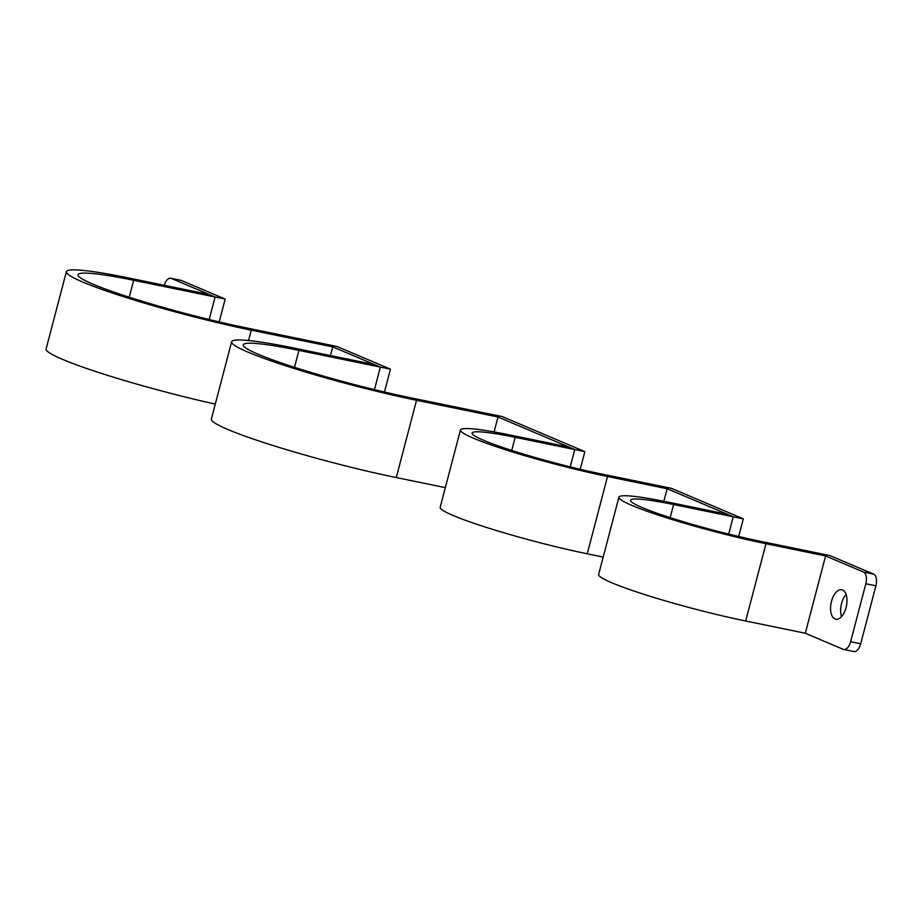 <?xml version="1.0" encoding="UTF-8"?>
<svg xmlns="http://www.w3.org/2000/svg" width="922" height="922" viewBox="0 0 922 922"><rect width="100%" height="100%" fill="white"/><g stroke="black" fill="none" stroke-linecap="round" stroke-linejoin="round"><path stroke-width="1.38" d="M580.226 469.286L584.859 451.63L574.786 449.567L570.245 466.878L574.786 449.567L492.164 414.508L410.705 397.808A115.319 10.246 -165.3 0 1 297.956 368.42A115.319 10.246 -165.3 0 1 243.27 344.828A115.319 10.246 -165.3 0 1 298.924 350.383L380.371 367.094L374.459 389.637L380.371 367.094L326.907 344.413L245.459 327.702A115.319 10.246 -165.3 0 1 132.699 298.325A115.319 10.246 -165.3 0 1 78.013 274.733A115.319 10.246 -165.3 0 1 133.667 280.288L215.114 296.999L209.202 319.531L215.114 296.999L171.365 278.444A10.027 5.209 -78.4 0 0 170.847 278.283A10.027 5.209 -78.4 0 0 164.197 285.267M584.859 451.63L502.236 416.583L492.164 414.508L497.995 416.986L416.548 400.275A127.351 11.318 -165.3 0 1 292.02 367.832A127.351 11.318 -165.3 0 1 231.629 341.774A127.351 11.318 -165.3 0 1 293.092 347.905L374.539 364.616L380.371 367.094L390.444 369.157L336.979 346.488L326.907 344.413L332.738 346.891L251.291 330.18A127.351 11.318 -165.3 0 1 126.775 297.725A127.351 11.318 -165.3 0 1 66.372 271.679A127.351 11.318 -165.3 0 1 127.835 277.81L209.282 294.521L215.114 296.999L225.187 299.062L181.45 280.507L171.365 278.444M738.683 536.5L743.316 518.844L671.377 488.326L601.686 474.035A89.25 7.929 -165.3 0 1 514.43 451.284A89.25 7.929 -165.3 0 1 472.099 433.029A89.25 7.929 -165.3 0 1 515.168 437.328L574.786 449.567L568.955 447.089L509.336 434.861A101.282 9.001 -165.3 0 0 460.458 429.975L440.186 507.273A101.282 9.001 -165.3 0 0 488.222 527.983A101.282 9.001 -165.3 0 0 587.245 553.788L603.207 557.072M743.316 518.844L733.244 516.769L661.304 486.263L667.136 488.741L607.517 476.501A101.282 9.001 -165.3 0 1 508.495 450.697A101.282 9.001 -165.3 0 1 460.458 429.975M728.691 534.092L733.244 516.769L728.691 534.092M215.275 404.101A127.351 11.318 -165.3 0 1 46.1 348.965L66.372 271.679M332.738 346.891L330.456 355.581M445.338 487.634L396.264 477.561A127.351 11.318 -165.3 0 1 271.748 445.119A127.351 11.318 -165.3 0 1 211.357 419.061L231.629 341.774M497.995 416.986L494.077 431.922M384.451 392.011L390.444 369.157M219.194 321.916L225.187 299.062M180.389 280.288A10.027 5.209 101.6 0 1 180.931 280.346A10.027 5.209 101.6 0 1 181.45 280.507M831.483 601.398A15.04 7.802 -78.4 0 0 835.758 619.227A15.04 7.802 -78.4 0 0 846.073 607.575A15.04 7.802 -78.4 0 0 841.798 589.757A15.04 7.802 -78.4 0 0 831.483 601.398M846.085 594.436A15.04 7.802 -78.4 0 0 841.567 603.461A15.04 7.802 -78.4 0 0 841.544 616.611M850.614 641.724L865.827 583.753A10.027 5.209 -78.4 0 0 863.499 572.032L819.75 553.477L760.131 541.237A89.25 7.929 -165.3 0 1 672.876 518.498A89.25 7.929 -165.3 0 1 630.556 500.243A89.25 7.929 -165.3 0 1 673.625 504.541L733.244 516.769L727.4 514.303L667.793 502.064A101.282 9.001 -165.3 0 0 618.916 497.189L598.632 574.475A101.282 9.001 -165.3 0 0 646.668 595.197A101.282 9.001 -165.3 0 0 745.691 621.002L805.309 633.241L843.227 649.318A10.027 5.209 -78.4 0 0 843.745 649.48A10.027 5.209 -78.4 0 0 850.614 641.724L860.699 643.787L875.9 585.816L865.827 583.753M863.499 572.032L873.572 574.095L829.835 555.54L819.75 553.477L825.582 555.943L765.963 543.715A101.282 9.001 -165.3 0 1 666.94 517.91A101.282 9.001 -165.3 0 1 618.916 497.189M860.699 643.787A10.027 5.209 101.6 0 1 853.818 651.543L843.745 649.48M873.572 574.095A10.027 5.209 101.6 0 1 875.9 585.816M667.136 488.741L663.852 501.268M825.582 555.943L805.309 633.241M133.667 280.288L129.218 297.207M251.291 330.18L248.571 340.529M298.924 350.383L294.475 367.313M416.548 400.275L396.264 477.561M515.168 437.328L511.733 450.432M607.517 476.501L587.245 553.788M673.625 504.541L670.179 517.645M765.963 543.715L745.691 621.002M180.931 280.346L170.847 278.283"/></g></svg>

